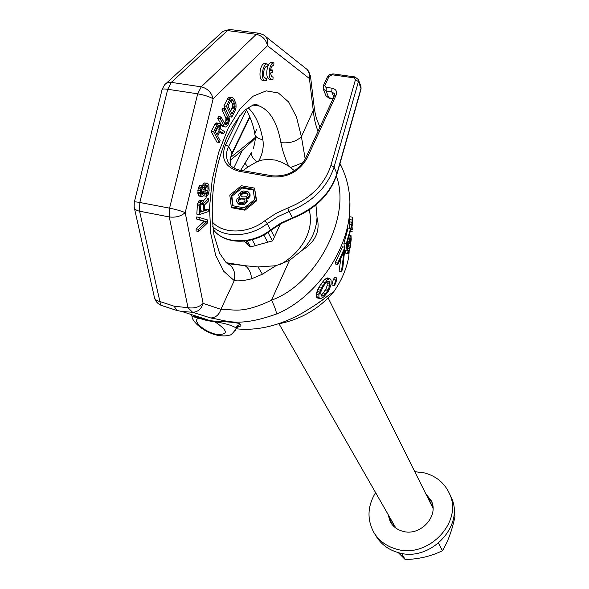<?xml version="1.0" encoding="UTF-8"?>
<svg xmlns="http://www.w3.org/2000/svg" width="589" height="589" viewBox="0 0 589 589"><rect width="100%" height="100%" fill="white"/><g stroke="black" fill="none" stroke-linecap="round" stroke-linejoin="round"><path stroke-width="0.88" d="M237.014 327.145C240.319 326.674 241.519 325.776 240.629 324.458C238.317 321.749 219.822 321.778 213.66 321.057L210.177 320.659L181.655 311.412L176.914 310.491L174.064 306.177L188.001 307.716C194.156 308.607 199.192 307.163 203.117 303.401L185.196 212.629L213.144 98.79L267.487 45.743L309.431 78.551L313.326 111.026C314.143 118.993 315.726 125.729 318.06 131.237M174.064 306.177L159.567 301.428C156.446 300.662 154.701 299.219 154.333 297.099L134.314 207.762M161.055 305.279L176.914 310.491L181.655 311.412L192.603 312.295C197.845 311.993 201.35 309.034 203.117 303.401L220.882 309.321C219.196 314.725 215.832 317.611 210.774 317.979L192.603 312.295L188.001 307.716L169.264 216.943C175.699 217.731 181.014 216.296 185.196 212.629C181.221 210.958 176.015 209.47 169.58 208.153L197.69 93.82C204.155 94.969 209.301 96.625 213.144 98.79C211.444 92.377 207.475 88.394 201.247 86.841L256.325 34.324C262.311 35.715 266.029 39.522 267.487 45.743C268.422 40.943 267.134 37.335 263.614 34.928L259.572 33.345L256.325 34.324L226.898 30.51L223.143 31.202L166.466 83.13M177.039 310.536L161.629 305.522M198.412 317.648L194.068 315.984L198.412 317.648L210.177 320.659M236.042 328.765C266.493 332.196 293.447 318.237 303.637 312.303C314.703 305.558 321.955 300.707 325.4 297.754C329.531 294.441 332.108 292.733 333.131 292.652C341.399 281.012 346.626 268.923 348.813 256.377L349.144 251.591M349.741 235.269L349.719 234.098M349.63 212.467C346.833 253.542 313.908 298.741 276.528 314.003C237.271 327.933 226.338 320.298 210.774 317.979M349.903 202.02L349.63 212.46M329.59 278.376L327.153 277.883L324.524 279.665L320.519 284.715L317.721 289.619L316.308 294.382L316.801 297.563L320.593 298.675L323.685 296.959L327.911 292.034L329.494 289.177L331.136 284.038L331.084 279.893L329.59 278.376L326.983 280.165L321.314 288.109L318.877 294.912L318.943 297.231L319.371 298.1L320.593 298.675M336.989 277.956L334.618 277.478L333.286 279.598L331.909 285.032L334.294 285.518L335.701 283.412L336.989 277.956L335.664 280.077L334.294 285.518M344.985 247.277L342.621 246.828L335.281 262.635L335.45 264.019L337.828 264.483L344.086 251.334L341.443 271.573L342.717 268.974L344.985 247.277L337.666 263.106L337.828 264.483M340.817 258.652L339.102 271.102L341.443 271.573M345.721 250.715L344.977 253.005L348.261 253.439L350.249 247.417L351.221 239.377L350.992 235.504L350.138 237.153L347.657 247.373L347.208 242.904L350.646 229.894L350.551 228.48L346.303 243.728L347.061 250.98L350.138 239.001L350.47 238.206L350.853 238.523L350.146 246.047L348.99 250.229L348.555 251.01L348.18 250.804L347.319 253.454L347.731 253.668M350.551 228.48L348.143 228.031L343.932 243.272L344.351 247.159M352.067 222.237L352.332 217.201L349.8 216.737L349.77 219.572M352.156 222.252L352.119 219.999L349.638 219.55L349.137 228.215M327.123 281.667L327.16 285.636L325.989 288.875L323.302 292.954L320.924 295.089M236.093 328.662L235.998 327.852C231.256 325.099 224.24 323.089 214.956 321.822L207.269 320.637L206.437 319.945M240.629 324.458L238.56 325.032L236.874 326.372L235.298 330.355M210.185 320.659L198.493 317.685L198.81 318.215L207.269 320.637M237.124 327.035L238.979 326.218L235.931 329.015C232.817 333.3 230.719 335.332 229.622 335.119C223.82 336.982 215.287 335.229 211.142 333.322C201.291 329.693 191.859 320.836 192.021 316.426L198.81 318.215C191.344 320.188 203.919 331.681 216.229 334.331C228.738 335.008 228.311 330.841 214.956 321.822L213.66 321.057M333.131 292.652C318.163 309.49 299.867 319.893 278.244 323.869M242.904 170.707L247.741 167.085L256.856 161.761L262.053 160.061L268.503 159.317L275.593 160.134L281.954 162.321L288.647 166.076L294.478 170.751M315.94 204.965L317.029 217.429C316.418 229.798 311.522 240.724 302.334 250.192L289.464 260.39L275.873 265.735L258.026 266.92L244.965 265.72L226.198 262.701M275.873 265.735L262.399 274.194L251.694 278.766C244.361 280.666 238.552 281.284 234.26 280.622L223.783 271.33L215.684 255.273L210.744 233.472L209.515 207.571L212.202 179.755L218.629 152.47L228.208 128.152L240.062 108.891L253.108 96.191L266.213 90.861L278.354 92.974L288.662 102.022L296.481 116.997L301.391 136.626C296.429 141.485 289.604 143.502 280.901 142.663C282.241 149.893 284.826 157.697 288.647 166.076M256.502 129.433L254.794 133.917C255.295 136.869 257.982 138.805 262.863 139.718C263.946 146.882 262.576 153.972 258.748 160.988M242.396 265.359L228.23 263.739M303.166 162.542L290.627 167.512M314.32 108.266L301.391 136.626L305.22 159.059M276.528 314.003C276.226 310.94 274.555 306.332 271.522 300.169C241.549 314.504 233.619 309.041 220.882 309.321L234.26 280.622C235.894 272.074 233.237 266.14 226.294 262.819L219.55 253.152L213.969 235.063C208.948 196.66 215.375 166.216 226.412 138.4C232.545 125.847 238.891 116.276 245.458 109.687C251.952 105.49 255.501 103.679 256.112 104.253L259.44 106.057C270.248 110.71 277.404 122.91 280.901 142.663M219.594 132.179L221.206 133.298L223.68 133.696L224.659 131.722L220.684 129.043L220.735 124.713L219.763 123.388L218.858 123.315L217.105 124.956L213.697 131.818L219.344 142.494L220.183 140.786L217.68 136.037L220.08 131.2L223.68 133.696M219.763 123.388L216.362 122.917L215.434 123.366L211.193 131.406L216.862 142.082L219.344 142.494M225.278 108.516L224.438 110.209L228.399 118.566L228.289 121.113L227.295 123.594L226.625 124.493L225.344 124.758L221.059 116.997L220.212 118.698L223.894 125.825L225.373 127.025L226.397 126.812L227.995 124.956L229.445 120.62L228.907 115.68L225.278 108.516L222.782 108.126L221.943 109.819L225.926 118.175L225.815 120.723L224.483 123.646M221.059 116.997L218.563 116.6L217.716 118.301L222.141 126.282L225.373 127.025M232.368 97.524L231.344 97.7L229.747 99.519L226.397 106.263L231.867 117.108L235.173 110.408L236.064 107.213L235.975 103.701L233.818 98.783L232.368 97.524L229.879 97.148L228.068 97.973L223.901 105.873L225.234 108.509M228.966 115.864L229.393 116.718L231.867 117.108M199.178 217.415L196.704 216.936L196.616 219.049L204.162 221.324L196.196 228.863L196.1 230.962L198.574 231.448L207.674 222.797L207.799 220.021L199.178 217.415L199.089 219.52L206.614 221.795L198.662 229.342L198.574 231.448M208.786 198.353L204.309 202.896L203.286 200.783L201.968 200.849L200.569 202.69L199.671 206.113L199.303 214.595L208.182 211.657L208.278 209.566L204.331 210.862L204.597 204.884L208.675 200.812L208.786 198.353L206.312 197.897L203.367 200.878M202.734 200.606L199.487 200.385L197.455 203.823L196.822 214.124L199.303 214.595M208.278 209.566L205.811 209.102L204.39 209.566M202.638 185.579L200.15 185.13L198.11 188.546L197.897 193.531L198.92 196.019L202.152 196.601L203.691 195.776L204.957 192.588L205.554 187.516L206.584 185.454L207.681 185.829L208.138 188.134L207.755 192.426L206.562 194.186L206.467 196.306L208.226 194.37L209.132 190.615L208.845 184.784L207.431 183.105L206.489 183.385L204.876 185.969L203.404 193.766L201.88 194.23L201.497 190.137L202.542 187.714L202.638 185.579L201.239 187.405L200.334 190.843L200.385 193.987L201.409 196.483M205.627 187.324L204.928 192.684M204.022 195.106L203.993 195.85L206.467 196.306M207.431 183.105L204 182.936L202.388 185.535M201.659 189.378L201.423 191.771M267.215 63.958C262.591 63.288 260.345 79.544 264.881 80.73L266.25 80.7L266.397 78.182L265.322 78.256C262.068 77.387 263.798 65.732 267.067 66.491L267.215 63.958L264.792 63.627C260.154 62.949 257.916 79.191 262.466 80.384L263.217 80.494M273.929 62.854C269.379 62.184 267.148 78.322 271.61 79.486L272.95 79.449L273.097 76.953L272.044 77.026L270.292 72.984L272.589 72.572L272.736 70.069L270.432 70.466C271.095 67.153 272.214 65.445 273.782 65.364L273.929 62.854L271.522 62.522C266.964 61.845 264.733 77.969 269.21 79.14L269.946 79.243M217.459 126.598L217.15 128.858L215.574 132.039M230.733 100.535L232.243 103.561L232.633 106.013L230.66 111.38M201.011 204.059L200.407 210.869M336.348 176.133C351.618 216.207 316.808 284.134 271.522 300.169L289.464 260.39M317.029 217.429C320.438 230.903 315.542 241.821 302.334 250.192M339.971 163.499L341.48 166.54L339.551 164.972M310.462 75.863L314.364 108.634C315.623 115.054 315.1 115.687 319.937 127.18M307.119 69.436L310.506 76.202L309.431 78.551C310.307 74.059 309.07 70.665 305.735 68.376L265.278 36.246M154.473 297.739C155.415 301.141 157.491 303.607 160.701 305.131L139.564 211.208C136.302 210.509 134.506 209.139 134.167 207.107L134.285 202.233C134.196 201.71 136.037 201.799 139.821 202.491L169.58 208.153L169.264 216.943L139.564 211.208L139.821 202.491L167.732 89.278C163.919 88.74 162.012 88.91 162.019 89.8L134.336 202.034M258.497 33.205L230.814 29.612L227.487 30.569L171.325 82.372L201.247 86.841L197.69 93.82L167.732 89.278L171.325 82.372L168.395 82.416L165.951 83.454L164.5 84.934L162.108 89.44M255.206 137.487L241.704 148.546L242.293 150.46L230.115 160.414M255.221 138.371L242.293 150.46L233.826 167.953M256.856 161.761C252.386 158.088 250.649 154.944 251.621 152.315L240.687 170.317M245.245 163.521L247.741 167.085M251.694 278.766C250.855 272.273 248.617 267.921 244.965 265.72M262.399 274.194L258.026 266.92M211.193 131.406L213.697 131.818M214.602 124.559L217.105 124.956M215.434 123.366L217.93 123.764M216.362 122.917L218.858 123.315M219.645 129.263L216.966 134.675L215.154 131.244L218.394 125.199L219.41 125.494L219.992 127.158L219.645 129.263L217.15 128.858M227.936 105.968L231.116 100.034L232.39 99.806L232.994 100.461L234.716 103.936L235.107 106.388L234.481 109.031L232.007 114.052L227.936 105.968M203.492 204.545L203.198 211.23L200.348 212.165L200.878 204.339L202.447 202.793L203.352 203.544L203.492 204.545L201.018 204.081M264.829 77.954L266.397 78.182M270.565 69.767L272.736 70.069M271.566 76.732L273.097 76.953M217.451 127.776L219.947 128.181M217.496 126.753L219.992 127.158M217.827 125.869L219.771 126.186M218.291 125.317L219.41 125.494M222.141 126.282L224.623 126.679M221.405 125.42L223.894 125.825M217.716 118.301L220.212 118.698M224.799 124.198L226.625 124.493M224.814 123.197L227.295 123.594M225.373 122.07L227.855 122.468M225.815 120.723L228.289 121.113M225.992 119.42L228.473 119.81M225.926 118.175L228.399 118.566M225.594 116.975L228.076 117.366M221.943 109.819L224.438 110.209M227.258 99.143L229.747 99.519M223.901 105.873L226.397 106.263M228.068 97.973L230.557 98.356M228.863 97.325L231.344 97.7M232.014 108.648L234.481 109.031M232.449 107.308L234.923 107.684M232.633 106.013L235.107 106.388M232.559 104.761L235.033 105.144M232.243 103.561L234.716 103.936M231.021 100.159L232.994 100.461M231.698 99.703L232.39 99.806M196.196 228.863L198.662 229.342M204.162 221.324L206.614 221.795M196.616 219.049L199.089 219.52M197.182 205.649L199.671 206.113M197.455 203.823L199.936 204.287M198.088 202.226L200.569 202.69M198.898 200.923L201.379 201.386M199.487 200.385L201.968 200.849M200.724 210.766L203.198 211.23M201.6 203.22L203.352 203.544M202.314 202.837L202.999 202.962M201.843 194.112L202.822 194.296M201.6 193.435L203.404 193.766M201.409 192.139L203.831 192.581M201.585 191.005L204.074 191.462M201.791 188.9L204.162 189.334M202.572 187.162L204.435 187.501M202.388 185.513L204.876 185.969M203.212 183.871L205.701 184.32M204 182.936L206.489 183.385M204.597 193.825L206.562 194.186M204.773 193.229L207.144 193.663M205.281 191.977L207.755 192.426M205.532 190.505L208.005 190.961M205.657 187.685L208.138 188.134M205.959 186.404L208.013 186.779M206.474 185.609L207.681 185.829M198.213 194.834L200.709 195.298M197.897 193.531L200.385 193.987M197.764 192.169L200.253 192.625M197.838 190.387L200.334 190.843M198.11 188.546L200.599 189.003M198.743 186.949L201.239 187.405M199.561 185.653L202.049 186.109M317.213 297.924L319.783 298.461M316.801 297.563L319.371 298.1M316.367 296.694L318.943 297.231M316.308 294.382L318.877 294.912M316.654 292.674L319.216 293.212M317.007 291.489L319.562 292.019M317.721 289.619L320.261 290.141M318.789 287.587L321.314 288.109M320.519 284.715L323.022 285.223M322.544 281.925L325.025 282.433M324.524 279.665L326.983 280.165M326.166 278.347L328.61 278.847M320.784 293.123L321.086 291.15L323.457 286.129L326.777 281.925L327.771 281.189L329.155 281.1L329.59 286.136L327.484 291.15L325.783 293.469L322.86 295.98L321.299 296.068L320.784 293.123M352.2 225.889L352.318 218.512M352.119 219.999L351.552 228.179L352.001 225.661L352.251 229.474M321.123 295.612L322.86 295.98M321.484 294.743L323.987 295.266M323.302 292.954L325.783 293.469M325.025 290.635L327.484 291.15M325.989 288.875L328.434 289.383M327.16 285.636L329.59 286.136M327.337 283.64L329.766 284.134M327.167 281.785L329.604 282.278M333.286 279.598L335.664 280.077M335.281 262.635L337.666 263.106M344.948 250.568L347.061 250.98M343.932 243.272L346.303 243.728M347.333 244.141L348.268 244.317M347.643 241.571L348.879 241.807M348.445 238.906L349.586 239.119M348.997 236.94L350.138 237.153M349.373 235.497L350.669 235.74M349.446 235.21L350.992 235.504M344.977 253.005L347.319 253.454M347.186 250.612L348.18 250.804M347.414 249.927L348.99 250.229M347.9 248.418L349.491 248.72M348.452 245.716L350.146 246.047M348.902 243.669L350.514 243.979M349.373 241.821L350.742 242.079M349.807 240.157L350.853 240.356M350.168 238.943L350.882 239.075M350.381 238.435L350.853 238.523M350.403 231.072L352.185 231.403M350.44 230.903L352.126 231.212M350.595 229.114L351.596 229.305M349.122 227.729L351.552 228.179M349.513 224.085L351.972 224.542M349.446 221.832L351.905 222.289M280.349 224.019L272.604 240.864L250.185 247.034L244.258 241.166M246.018 240.96L248.44 245.304M247.211 240.783L250.612 246.916M252.158 239.716L255.39 245.598M263.806 234.996L267.664 242.226M267.988 232.434L272.464 240.901M270.955 230.262L274.43 236.903M278.597 225.042L279.274 226.36M231.286 206.842L231.779 207.748L244.987 210.207L256.649 200.783L254.544 188.097L241.38 185.741L229.798 195.062L231.286 206.842L244.494 209.301L256.171 199.87L254.544 188.097M233.075 205.789L231.867 196.255L242.057 188.06L253.27 190.07M246.423 198.972L248.44 198.257L250.03 196.203L250.104 194.745L248.102 191.8L243.537 190.983L240.489 192.183L238.891 194.23L238.817 195.681L240.01 197.072L236.992 198.861L236.528 201.129L238.03 203.176L242.035 203.912L245.098 202.704L246.312 201.46L246.644 199.457L245.723 198.11L247.954 197.344L249.169 196.1L249.618 193.833L249.147 192.868M238.817 195.681L239.716 197.138M236.992 202.101L238.523 204.081L239.819 204.619L242.521 204.817L244.339 204.273L245.584 203.617L247.181 201.556L246.165 198.486M240.967 195.982L241.188 194.591L243.949 193.339L246.357 193.487L247.962 194.458M238.633 201.431L238.773 200.304L241.254 199.001L243.669 199.148L245.024 200.091M256.649 200.783L256.171 199.87M244.987 210.207L244.494 209.301M231.367 195.349L241.571 187.14L253.152 189.216L254.581 199.583L244.31 207.873L232.684 205.716L231.367 195.349L231.867 196.255M245.878 192.574L247.778 193.796L248.124 195.025L246.364 196.763L242.55 196.947L240.658 195.725L240.702 193.678L242.072 192.758L244.737 192.367L245.878 192.574L246.357 193.487M239.973 202.358L238.965 201.872L238.022 199.936L239.237 198.692L240.768 198.088L243.183 198.235L244.95 199.737L244.884 201.195L243.92 201.902L242.388 202.506L239.973 202.358M242.057 188.06L241.571 187.14M246.909 198.861L246.423 197.948M247.122 200.363L246.644 199.457M247.181 201.556L246.703 200.643M246.798 202.366L246.312 201.46M245.584 203.617L245.098 202.704M244.339 204.273L243.853 203.367M242.521 204.817L242.035 203.912M240.967 204.825L240.474 203.919M239.819 204.619L239.333 203.713M238.523 204.081L238.03 203.176M239.804 197.124L239.576 196.697M250.104 194.745L249.618 193.833M250.03 196.203L249.552 195.283M249.648 197.013L249.169 196.1M248.44 198.257L247.954 197.344M247.373 193.965L246.887 193.045M245.223 193.28L244.737 192.367M243.949 193.339L243.463 192.426M242.558 193.671L242.072 192.758M241.188 194.591L240.702 193.678M240.805 195.401L240.319 194.488M244.678 199.627L244.192 198.714M243.669 199.148L243.183 198.235M242.528 198.935L242.035 198.029M241.254 199.001L240.768 198.088M239.73 199.597L239.237 198.692M238.773 200.304L238.28 199.399M238.516 200.842L238.022 199.936M394.807 527.258L391.53 520.47M429.072 500.37L432.9 506.864M453.994 514.028L455.039 516.251C452.153 530.218 447.942 541.718 442.413 550.737C431.339 556.2 418.941 559.138 405.195 559.55L398.223 552.57M438.533 543.249L442.413 550.737M401.543 553.321L405.195 559.55M374.265 533.141L376.143 536.211C381.068 544.221 388.298 549.64 397.84 552.467C429.999 563.15 465.781 525.145 450.938 496.836L450.71 496.336M391.552 523.827L390.058 517.893M427.747 497.712L431.855 502.248M375.598 492.625C367.418 506.179 366.859 519.498 373.934 532.596C378.874 540.636 386.141 546.069 395.734 548.904C428.056 559.609 464.058 521.412 449.164 492.993C444.216 482.752 436.037 476.074 424.617 472.952L414.759 471.664M425.84 493.884L431.089 500.436C439.63 515.846 420.163 536.932 402.471 531.19C397.052 529.614 392.996 526.522 390.308 521.898L387.93 514.182M248.028 107.625C255.251 114.369 260.191 125.067 262.863 139.718M252.733 104.982L259.44 106.057L252.637 105.019M279.959 264.697C292.321 257.673 301.185 248.389 306.552 236.844C310.639 227.494 311.515 218.541 309.188 209.971M336.908 174.315L336.886 173.6C330.274 193.766 315.409 208.513 292.284 217.842L280.931 223.025L270.55 229.872C252.04 244.869 223.231 244.266 213.012 229.106M292.637 218.328L289.155 211.51C312.428 202.108 327.403 187.28 334.081 167.033L358.443 81.547L361.005 88.446L336.886 173.6L334.081 167.033L330.937 165.354L355.425 79.846L353.923 77.829L332.181 74.788L329.001 76.43L324.797 85.744L325.842 87.246L332.012 88.188C336.002 89.138 337.372 91.457 336.12 95.138L307.053 158.213C299.05 171.885 287.027 178.092 270.977 176.833L239.171 171.289C224.91 167.261 220.382 158.382 225.594 144.644L239.841 115.606M270.682 230.476L267.273 223.621L277.728 216.73L289.155 211.51L287.83 207.991C310.145 198.979 324.51 184.762 330.937 165.354M212.261 221.891C222.885 234.429 248.425 233.973 265.021 220.61L275.924 213.432L287.83 207.991M269.32 79.176L269.828 79.25M353.923 77.829L354.983 76.938L358.406 79.633L360.969 86.539L361.072 88.998L360.969 86.539M332.181 74.788L333.264 73.912L354.799 76.909M329.001 76.43L327.344 77.063M324.973 85.074L323.309 85.707L323.214 88.983L326.07 90.986L328.824 97.796L325.982 95.801L323.214 88.983M326.328 87.371L326.07 90.986L331.754 91.803L334.64 93.85L334.515 95.565M333.838 97.038L331.754 91.803L332.012 88.188M333.19 98.444L328.824 97.796L329.288 98.348L325.982 95.801M336.12 95.138L334.419 95.779L305.448 158.574M307.053 158.213L305.36 158.772C297.997 171.185 286.961 176.862 272.265 175.809L270.977 176.833M239.171 171.289L240.489 170.28L272.074 175.78M240.29 170.25C234.444 169.072 230.395 166.37 228.149 162.137C225.815 157.366 225.97 152.168 228.613 146.565L246.401 110.217M225.594 144.644L228.613 146.565L231.992 153.044L230.071 159.207L230.314 165.185M255.759 104.268L255.199 105.409M249.736 116.622L231.992 153.044L230.218 159.634L230.365 165.244M232.014 153.913L249.942 117.108M329.472 98.378L332.984 98.893M361.013 89.211L336.967 174.116C330.355 194.37 315.564 209.11 292.593 218.342L281.181 223.555L270.734 230.432C252.335 245.355 223.548 244.722 213.019 229.114M355.425 79.846L358.443 81.547L358.406 79.633M265.021 220.61L267.273 223.621C250.428 237.139 224.77 238.405 212.71 226.64M349.557 235.232L349.557 234.783M349.623 212.467L349.564 220.536M191.55 315.181L192.021 316.418M325.4 297.754L315.387 304.969M341.48 166.54C348.239 181.081 350.956 196.387 349.623 212.46M229.666 29.472L222.841 31.364M230.697 157.388L241.556 148.649M254.912 134.564C255.766 137.414 255.214 142.096 253.255 148.605L253.255 148.605M254.794 133.917C253.16 122.416 246.938 110.357 245.841 109.363M262.466 80.384L264.881 80.73M269.21 79.14L271.61 79.486M352.045 227.464L352.075 220.477M278.965 323.744L395.889 528.083M328.176 297.99L432.989 508.219M316.131 205.848L315.77 205.105M327.44 76.857L329.796 74.516L333.065 73.883M327.337 77.078L323.405 85.493M256.2 104.253L255.604 105.475M450.938 496.836L449.164 492.993"/></g></svg>
